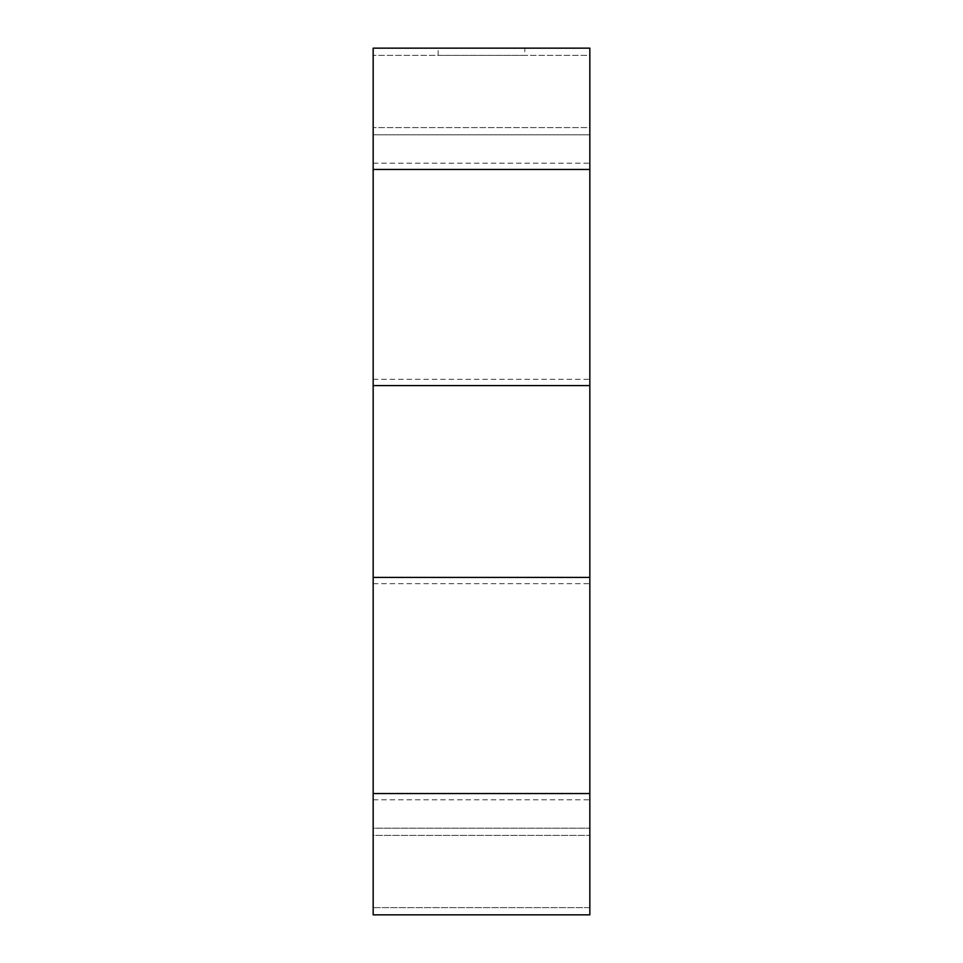 <?xml version="1.0" encoding="UTF-8"?>
<svg xmlns="http://www.w3.org/2000/svg" width="963" height="963" viewBox="0 0 963 963"><rect width="100%" height="100%" fill="white"/><g stroke="black" fill="none" stroke-linecap="round" stroke-linejoin="round"><path stroke-width="0.72" stroke-dasharray="4.82 3.61" d="M373.163 163.192L589.838 163.192L589.838 55.373L373.163 55.373L589.838 55.373L589.838 127.598L373.163 127.598L373.163 134.82L589.838 134.82L589.838 127.598L373.163 127.598L373.163 907.628L589.838 907.628L589.838 828.18L589.838 914.85M373.163 583.674L589.838 583.674L589.838 907.628L373.163 907.628L373.163 835.403L589.838 835.403L373.163 835.403L373.163 828.18L589.838 828.18L373.163 828.18L373.163 914.85M373.163 134.82L373.163 48.15L589.838 48.15L589.838 134.82L373.163 134.82M524.835 55.373L438.165 55.373L524.835 55.373L524.835 48.15L438.165 48.15L524.835 48.15M589.838 583.674L589.838 163.192M373.163 799.808L589.838 799.808M373.163 379.326L589.838 379.326M438.165 55.373L438.165 48.15"/><path stroke-width="1.44" d="M373.163 385.585L373.163 914.85L589.838 914.85L589.838 48.15L373.163 48.15L373.163 385.585L589.838 385.585M373.163 914.85L589.838 914.85M373.163 169.452L589.838 169.452M373.163 793.548L589.838 793.548M373.163 577.415L589.838 577.415"/></g></svg>
